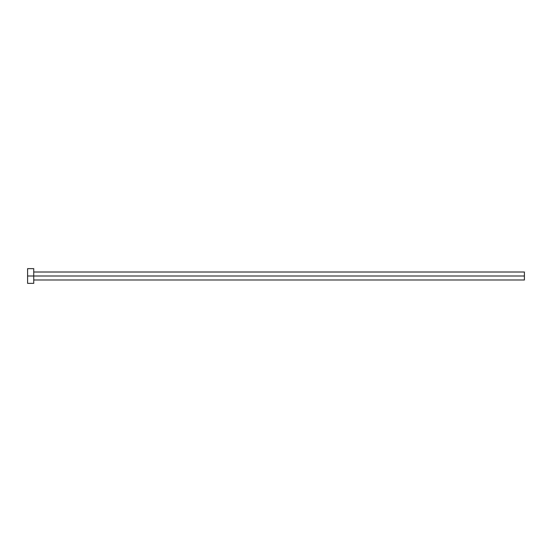<?xml version="1.0" encoding="UTF-8"?>
<svg xmlns="http://www.w3.org/2000/svg" width="552" height="552" viewBox="0 0 552 552"><rect width="100%" height="100%" fill="white"/><g stroke="black" fill="none" stroke-linecap="round" stroke-linejoin="round"><path stroke-width="0.83" d="M27.6 283.362L27.6 268.638L27.6 276L524.4 276L524.4 279.988L524.4 276L27.6 276L27.6 283.362L33.734 283.362L33.734 268.638L33.734 283.362M524.4 276L524.4 272.012L524.4 276M33.734 279.988L524.4 279.988M27.6 268.638L33.734 268.638M33.734 272.012L524.4 272.012"/></g></svg>
